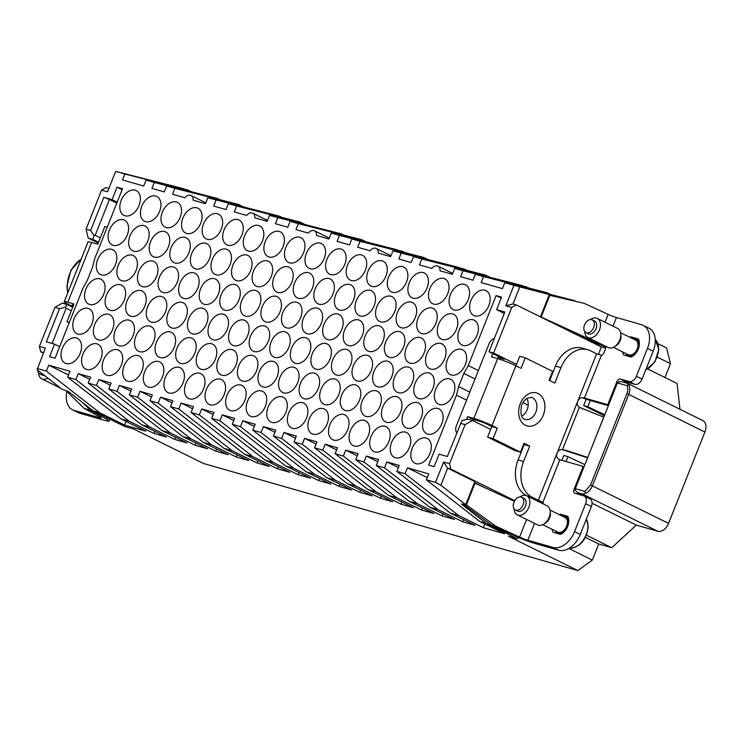 <?xml version="1.0" encoding="UTF-8"?>
<svg xmlns="http://www.w3.org/2000/svg" width="742" height="742" viewBox="0 0 742 742"><rect width="100%" height="100%" fill="white"/><g stroke="black" fill="none" stroke-linecap="round" stroke-linejoin="round"><path stroke-width="1.11" d="M704.9 432.039A10.648 7.068 116.3 0 0 702.757 420.528L627.509 383.354L621.74 381.629L618.438 381.954A3.552 2.356 -63.7 0 0 618.327 382.056L617.492 382.946A2.133 1.41 -63.7 0 0 617.159 383.586L575.588 488.032A2.133 1.41 -63.7 0 0 575.412 488.709L575.319 489.432A3.552 2.356 -63.7 0 0 575.3 490.341L575.412 488.709L584.9 491.427L590.549 484.99L626.888 393.687A9.229 6.131 -63.7 0 0 626.99 385.664L628.715 384.894A10.648 7.068 -63.7 0 1 628.752 394.419L704.9 432.039L668.561 523.351A10.648 7.068 116.3 0 1 657.783 531.235L636.293 525.095L611.751 547.707L586.43 535.195M617.492 382.946L626.99 385.664M584.9 491.427L585.586 493.282A10.648 7.068 -63.7 0 0 592.422 485.722L628.752 394.419L626.888 393.687M586.208 399.177L583.666 405.559L587.785 406.737L590.27 400.495L608.366 405.67M587.785 406.737L604.776 414.685M43.37 353.099L40.689 351.773L39.4 346.421L45.345 348.119L37.1 369.748L61.966 389.16L68.654 391.665L93.427 411.003L124.832 426.52L133.977 429.136L203.466 463.472L577.953 570.598L508.465 536.262L517.61 538.877L518.565 537.523M585.586 493.282L582.591 494.089L577.276 492.54L581.107 494.422A3.552 2.356 116.3 0 1 580.856 494.274M579.4 493.588A3.552 2.356 -63.7 0 0 579.391 493.959L581.366 494.524L577.564 492.651L575.3 490.341M626.767 383.076L628.715 384.894M126.047 421.363L124.573 425.064L145.84 431.139L121.085 418.915L129.321 421.27L154.067 433.495L166.412 437.029L141.666 424.804L149.893 427.16L174.639 439.385L175.492 437.233M154.92 431.352L154.067 433.495M196.073 443.122L195.22 445.265L170.475 433.04L162.238 430.685L186.984 442.918L174.639 439.385M298.952 472.552L298.099 474.704L273.353 462.47L265.126 460.114L289.872 472.348L277.527 468.814L252.781 456.59L244.545 454.234L269.29 466.458L256.945 462.925L232.2 450.7L223.973 448.344L248.718 460.569L236.373 457.044L211.628 444.81L203.391 442.464L228.137 454.688L215.792 451.155L191.046 438.93L182.82 436.574L207.565 448.799L195.22 445.265M216.645 449.012L215.792 451.155M237.227 454.892L236.373 457.044M257.799 460.782L256.945 462.925M278.38 466.672L277.527 468.814M319.533 478.442L318.68 480.584L293.925 468.36L285.698 466.004L310.444 478.228L298.099 474.704M340.105 484.322L339.252 486.474L314.506 474.24L306.279 471.893L331.025 484.118L318.68 480.584M360.686 490.212L359.833 492.354L335.078 480.13L326.851 477.774L351.597 490.008L339.252 486.474M381.258 496.101L380.405 498.244L355.659 486.019L347.423 483.663L372.178 495.888L359.833 492.354M401.839 501.982L400.986 504.133L376.231 491.9L368.004 489.544L392.75 501.777L380.405 498.244M463.565 519.641L462.711 521.784L437.965 509.559L429.729 507.203L454.484 519.437L442.13 515.903L417.384 503.67L409.157 501.323L433.903 513.547L421.558 510.014L396.812 497.789L388.576 495.433L413.331 507.658L400.986 504.133M422.411 507.871L421.558 510.014M442.993 513.752L442.13 515.903M517.61 538.877L486.205 523.36L479.805 521.524L504.551 533.758L483.283 527.673L458.537 515.449L450.311 513.093L475.056 525.317L462.711 521.784M484.758 523.973L483.283 527.673M498.04 357.505L504.254 359.276L489.034 351.754L504.848 312.011L496.611 309.655L504.272 313.449M514.753 500.683L450.839 469.102L447.639 468.183L474.88 481.641L465.716 504.653L461.431 504.022L486.205 523.36M450.839 469.102L449.55 463.75L443.614 462.053L447.639 468.183L440.85 485.24L465.716 504.653M598.358 354.574L601.382 346.968L605.593 348.174M449.55 463.75L465.104 424.665L472.478 420.445L490.657 429.423M523.129 445.469L523.731 445.766M472.478 420.445L467.905 419.137L461.932 420.593L447.333 456.525L439.106 454.178L434.135 466.653L428.653 465.086L456.488 395.124L466.607 400.123M71.306 310.75L66.168 308.208L65.5 307.188L66.901 304.424L62.328 303.116L54.954 307.336L39.4 346.421M52.135 343.481L66.168 308.208M72.688 307.281L66.901 304.424M100.318 237.839L95.189 235.297L109.436 199.496L116.791 203.132M191.325 191.575L182.04 188.32L115.669 171.402L107.562 191.779L101.617 190.082L86.063 229.167L88.205 238.089L98.25 243.051M88.205 238.089L92.778 239.397L98.565 242.254M92.778 239.397L93.993 235.585L95.189 235.297M592.051 503.234L636.293 525.095M583.666 405.559L604.35 415.77M565.998 461.487L567.918 456.655L563.799 455.486L561.88 460.318M567.918 456.655L584.909 464.613M679.941 409.259L677.103 383.484L647.775 368.997M577.953 570.598L592.32 560.071L568.817 548.459M592.32 560.071L598.729 543.979L611.751 547.707M474.5 482.597L484.98 487.772M585.401 537.394L598.729 543.979M463.462 504.328L491.334 525.067L515.375 536.114A15.619 1.401 -158.3 0 0 533.544 543.042L558.689 550.23A21.295 14.135 116.3 0 0 580.253 534.453L591.365 506.536A7.095 4.712 116.3 0 0 589.936 498.865L584.223 496.036A7.095 4.712 -63.7 0 0 583.694 495.832L575.004 493.347A3.552 2.356 116.3 0 1 574.735 493.244A3.552 2.356 116.3 0 1 574.02 489.414L575.282 490.035M93.427 411.003L99.827 412.83L124.573 425.064M108.916 188.375L106.041 187.55L101.617 190.082M601.382 346.968L516.191 304.879L512.991 303.96L519.78 286.904L576.719 301.614M43.565 352.598L40.689 351.773M540.454 316.862L549.386 294.407M207.806 197.762L279.669 216.247L207.806 197.762L205.451 203.688L193.105 200.155A7.095 4.712 -63.7 0 0 190.991 195.48A7.095 4.712 -63.7 0 0 184.869 197.799L172.524 194.265L174.88 188.347L238.516 204.467L242.977 206.675M269.531 215.421L341.394 233.897L269.531 215.421L267.176 221.348L254.831 217.814A7.095 4.712 -63.7 0 0 252.716 213.139A7.095 4.712 -63.7 0 0 246.604 215.458L234.249 211.924L236.615 206.007L300.241 222.127L304.702 224.334M404.798 252.382L394.892 249.201L331.266 233.081L328.901 239.007L316.556 235.474A7.095 4.712 -63.7 0 0 314.45 230.79A7.095 4.712 -63.7 0 0 308.329 233.118L295.984 229.584L298.34 223.657L361.966 239.787L366.437 241.994M466.523 270.042L456.618 266.86L392.991 250.74L390.635 256.658L378.29 253.133A7.095 4.712 -63.7 0 0 376.175 248.449A7.095 4.712 -63.7 0 0 370.054 250.777L357.709 247.244L360.065 241.317L423.701 257.446L428.162 259.654M528.258 287.701L518.352 284.52L454.716 268.391L452.36 274.317L440.015 270.784A7.095 4.712 -63.7 0 0 437.91 266.109A7.095 4.712 -63.7 0 0 431.788 268.437L419.443 264.903L421.799 258.977L485.426 275.106L489.887 277.304M479.805 521.524L426.353 479.805L428.718 473.888L407.451 467.803L427.244 477.579M407.451 467.803L405.095 473.73L458.537 515.449M450.311 513.093L396.868 471.374L405.095 473.73M396.868 471.374L399.224 465.447L386.879 461.914L398.371 467.59M386.879 461.914L384.523 467.84L437.965 509.559M429.729 507.203L376.287 465.484L384.523 467.84M376.287 465.484L378.643 459.558L366.298 456.033L377.789 461.709M366.298 456.033L363.942 461.951L417.384 503.67M409.157 501.323L355.715 459.604L363.942 461.951M355.715 459.604L358.071 453.677L345.726 450.144L357.217 455.82M345.726 450.144L343.37 456.07L396.812 497.789M388.576 495.433L335.134 453.714L343.37 456.07M335.134 453.714L337.489 447.788L325.144 444.254L336.636 449.94M325.144 444.254L322.789 450.181L376.231 491.9M368.004 489.544L314.562 447.825L322.789 450.181M314.562 447.825L316.917 441.907L304.572 438.374L316.064 444.05M304.572 438.374L302.217 444.3L355.659 486.019M347.423 483.663L293.98 441.944L302.217 444.3M293.98 441.944L296.336 436.018L283.991 432.484L295.483 438.16M283.991 432.484L281.635 438.411L335.078 480.13M326.851 477.774L273.408 436.055L281.635 438.411M273.408 436.055L275.764 430.128L263.419 426.604L274.911 432.28M263.419 426.604L261.063 432.521L314.506 474.24M306.279 471.893L252.827 430.175L261.063 432.521M252.827 430.175L255.183 424.248L242.838 420.714L254.33 426.39M293.925 468.36L240.482 426.641L242.838 420.714M285.698 466.004L232.255 424.285L240.482 426.641M273.353 462.47L219.91 420.751L222.266 414.824L234.611 418.358L232.255 424.285M222.266 414.824L233.758 420.51M265.126 460.114L211.674 418.395L219.91 420.751M252.781 456.59L199.329 414.871L201.685 408.944L214.039 412.478L211.674 418.395M201.685 408.944L213.177 414.62M244.545 454.234L191.102 412.515L199.329 414.871M232.2 450.7L178.757 408.981L181.113 403.054L193.458 406.588L191.102 412.515M181.113 403.054L192.605 408.731M223.973 448.344L170.521 406.625L178.757 408.981M211.628 444.81L158.176 403.091L160.541 397.174L172.886 400.699L170.521 406.625M160.541 397.174L172.033 402.85M203.391 442.464L149.949 400.736L158.176 403.091M191.046 438.93L137.604 397.211L139.96 391.284L152.305 394.818L149.949 400.736M139.96 391.284L151.451 396.961M182.82 436.574L129.377 394.855L137.604 397.211M170.475 433.04L117.023 391.322L119.388 385.395L131.733 388.929L129.377 394.855M119.388 385.395L130.88 391.08M162.238 430.685L108.796 388.966L117.023 391.322M149.893 427.16L96.451 385.432L98.807 379.514L111.152 383.039L108.796 388.966M98.807 379.514L110.298 385.191M141.666 424.804L88.224 383.085L96.451 385.432M129.321 421.27L75.87 379.552L78.235 373.625L90.58 377.159L88.224 383.085M78.235 373.625L89.726 379.301M121.085 418.915L67.643 377.196L75.87 379.552M99.827 412.83L46.384 371.111L48.74 365.185L69.998 371.269L67.643 377.196M288.323 288.007A13.838 9.192 116.3 0 1 276.812 292.042A13.838 9.192 116.3 0 1 277.564 271.257A13.838 9.192 116.3 0 1 289.074 267.222A13.838 9.192 116.3 0 1 288.323 288.007M232.459 370.805A13.838 9.192 116.3 0 1 220.94 374.84A13.838 9.192 116.3 0 1 221.691 354.045A13.838 9.192 116.3 0 1 233.211 350.02A13.838 9.192 116.3 0 1 232.459 370.805M241.271 406.254A13.838 9.192 116.3 0 1 229.76 410.28A13.838 9.192 116.3 0 1 230.512 389.494A13.838 9.192 116.3 0 1 242.022 385.46A13.838 9.192 116.3 0 1 241.271 406.254M411.782 323.327A13.838 9.192 116.3 0 1 400.272 327.361A13.838 9.192 116.3 0 1 401.023 306.567A13.838 9.192 116.3 0 1 412.533 302.541A13.838 9.192 116.3 0 1 411.782 323.327M402.971 287.877A13.838 9.192 116.3 0 1 391.451 291.912A13.838 9.192 116.3 0 1 392.203 271.127A13.838 9.192 116.3 0 1 403.722 267.092A13.838 9.192 116.3 0 1 402.971 287.877M370.629 311.557A13.838 9.192 116.3 0 1 359.119 315.591A13.838 9.192 116.3 0 1 359.87 294.797A13.838 9.192 116.3 0 1 371.38 290.762A13.838 9.192 116.3 0 1 370.629 311.557M338.287 335.226A13.838 9.192 116.3 0 1 326.777 339.261A13.838 9.192 116.3 0 1 327.528 318.466A13.838 9.192 116.3 0 1 339.038 314.441A13.838 9.192 116.3 0 1 338.287 335.226M361.818 276.107A13.838 9.192 116.3 0 1 350.298 280.142A13.838 9.192 116.3 0 1 351.049 259.348A13.838 9.192 116.3 0 1 362.569 255.322A13.838 9.192 116.3 0 1 361.818 276.107M297.134 323.456A13.838 9.192 116.3 0 1 285.624 327.491A13.838 9.192 116.3 0 1 286.375 306.696A13.838 9.192 116.3 0 1 297.885 302.671A13.838 9.192 116.3 0 1 297.134 323.456M329.476 299.787A13.838 9.192 116.3 0 1 317.966 303.812A13.838 9.192 116.3 0 1 318.717 283.027A13.838 9.192 116.3 0 1 330.227 278.992A13.838 9.192 116.3 0 1 329.476 299.787M320.665 264.337A13.838 9.192 116.3 0 1 309.154 268.372A13.838 9.192 116.3 0 1 309.896 247.578A13.838 9.192 116.3 0 1 321.416 243.552A13.838 9.192 116.3 0 1 320.665 264.337M388.252 382.445A13.838 9.192 116.3 0 1 376.741 386.48A13.838 9.192 116.3 0 1 377.493 365.685A13.838 9.192 116.3 0 1 389.003 361.66A13.838 9.192 116.3 0 1 388.252 382.445M364.73 441.564A13.838 9.192 116.3 0 1 353.211 445.599A13.838 9.192 116.3 0 1 353.962 424.814A13.838 9.192 116.3 0 1 365.481 420.779A13.838 9.192 116.3 0 1 364.73 441.564M355.919 406.124A13.838 9.192 116.3 0 1 344.399 410.15A13.838 9.192 116.3 0 1 345.151 389.365A13.838 9.192 116.3 0 1 356.661 385.33A13.838 9.192 116.3 0 1 355.919 406.124M347.098 370.675A13.838 9.192 116.3 0 1 335.588 374.71A13.838 9.192 116.3 0 1 336.339 353.915A13.838 9.192 116.3 0 1 347.85 349.89A13.838 9.192 116.3 0 1 347.098 370.675M323.577 429.794A13.838 9.192 116.3 0 1 312.067 433.829A13.838 9.192 116.3 0 1 312.809 413.034A13.838 9.192 116.3 0 1 324.328 409.009A13.838 9.192 116.3 0 1 323.577 429.794M314.766 394.354A13.838 9.192 116.3 0 1 303.246 398.38A13.838 9.192 116.3 0 1 303.997 377.595A13.838 9.192 116.3 0 1 315.517 373.56A13.838 9.192 116.3 0 1 314.766 394.354M305.945 358.905A13.838 9.192 116.3 0 1 294.435 362.931A13.838 9.192 116.3 0 1 295.186 342.145A13.838 9.192 116.3 0 1 306.696 338.111A13.838 9.192 116.3 0 1 305.945 358.905M273.613 382.575A13.838 9.192 116.3 0 1 262.093 386.61A13.838 9.192 116.3 0 1 262.844 365.815A13.838 9.192 116.3 0 1 274.364 361.79A13.838 9.192 116.3 0 1 273.613 382.575M282.424 418.024A13.838 9.192 116.3 0 1 270.913 422.059A13.838 9.192 116.3 0 1 271.665 401.264A13.838 9.192 116.3 0 1 283.175 397.239A13.838 9.192 116.3 0 1 282.424 418.024M194.256 294.027A13.838 9.192 116.3 0 1 182.745 298.061A13.838 9.192 116.3 0 1 183.497 277.267A13.838 9.192 116.3 0 1 195.007 273.242A13.838 9.192 116.3 0 1 194.256 294.027M111.949 270.487A13.838 9.192 116.3 0 1 100.439 274.512A13.838 9.192 116.3 0 1 101.19 253.727A13.838 9.192 116.3 0 1 112.701 249.692A13.838 9.192 116.3 0 1 111.949 270.487M135.48 211.368A13.838 9.192 116.3 0 1 123.96 215.393A13.838 9.192 116.3 0 1 124.712 194.608A13.838 9.192 116.3 0 1 136.231 190.573A13.838 9.192 116.3 0 1 135.48 211.368M144.291 246.808A13.838 9.192 116.3 0 1 132.781 250.842A13.838 9.192 116.3 0 1 133.523 230.048A13.838 9.192 116.3 0 1 145.042 226.022A13.838 9.192 116.3 0 1 144.291 246.808M153.102 282.257A13.838 9.192 116.3 0 1 141.592 286.282A13.838 9.192 116.3 0 1 142.343 265.497A13.838 9.192 116.3 0 1 153.854 261.462A13.838 9.192 116.3 0 1 153.102 282.257M176.633 223.138A13.838 9.192 116.3 0 1 165.114 227.163A13.838 9.192 116.3 0 1 165.865 206.378A13.838 9.192 116.3 0 1 177.375 202.343A13.838 9.192 116.3 0 1 176.633 223.138M88.419 329.606A13.838 9.192 116.3 0 1 76.908 333.631A13.838 9.192 116.3 0 1 77.66 312.846A13.838 9.192 116.3 0 1 89.17 308.811A13.838 9.192 116.3 0 1 88.419 329.606M120.76 305.927A13.838 9.192 116.3 0 1 109.25 309.961A13.838 9.192 116.3 0 1 110.001 289.167A13.838 9.192 116.3 0 1 121.512 285.141A13.838 9.192 116.3 0 1 120.76 305.927M97.239 365.045A13.838 9.192 116.3 0 1 85.72 369.08A13.838 9.192 116.3 0 1 86.471 348.295A13.838 9.192 116.3 0 1 97.99 344.26A13.838 9.192 116.3 0 1 97.239 365.045M129.572 341.376A13.838 9.192 116.3 0 1 118.061 345.41A13.838 9.192 116.3 0 1 118.813 324.616A13.838 9.192 116.3 0 1 130.323 320.59A13.838 9.192 116.3 0 1 129.572 341.376M473.507 340.986A13.838 9.192 116.3 0 1 461.997 345.021A13.838 9.192 116.3 0 1 462.748 324.226A13.838 9.192 116.3 0 1 474.259 320.201A13.838 9.192 116.3 0 1 473.507 340.986M441.165 364.656A13.838 9.192 116.3 0 1 429.655 368.691A13.838 9.192 116.3 0 1 430.406 347.905A13.838 9.192 116.3 0 1 441.917 343.871A13.838 9.192 116.3 0 1 441.165 364.656M464.696 305.537A13.838 9.192 116.3 0 1 453.186 309.572A13.838 9.192 116.3 0 1 453.937 288.777A13.838 9.192 116.3 0 1 465.447 284.752A13.838 9.192 116.3 0 1 464.696 305.537M432.354 329.216A13.838 9.192 116.3 0 1 420.844 333.241A13.838 9.192 116.3 0 1 421.595 312.456A13.838 9.192 116.3 0 1 433.105 308.422A13.838 9.192 116.3 0 1 432.354 329.216M449.986 400.105A13.838 9.192 116.3 0 1 438.466 404.14A13.838 9.192 116.3 0 1 439.218 383.345A13.838 9.192 116.3 0 1 450.737 379.32A13.838 9.192 116.3 0 1 449.986 400.105M426.455 459.224A13.838 9.192 116.3 0 1 414.945 463.258A13.838 9.192 116.3 0 1 415.696 442.464A13.838 9.192 116.3 0 1 427.207 438.439A13.838 9.192 116.3 0 1 426.455 459.224M417.644 423.784A13.838 9.192 116.3 0 1 406.134 427.809A13.838 9.192 116.3 0 1 406.885 407.024A13.838 9.192 116.3 0 1 418.395 402.989A13.838 9.192 116.3 0 1 417.644 423.784M408.833 388.335A13.838 9.192 116.3 0 1 397.313 392.36A13.838 9.192 116.3 0 1 398.064 371.575A13.838 9.192 116.3 0 1 409.584 367.54A13.838 9.192 116.3 0 1 408.833 388.335M385.302 447.454A13.838 9.192 116.3 0 1 373.792 451.488A13.838 9.192 116.3 0 1 374.543 430.694A13.838 9.192 116.3 0 1 386.053 426.669A13.838 9.192 116.3 0 1 385.302 447.454M185.444 258.578A13.838 9.192 116.3 0 1 173.925 262.612A13.838 9.192 116.3 0 1 174.676 241.827A13.838 9.192 116.3 0 1 186.196 237.792A13.838 9.192 116.3 0 1 185.444 258.578M217.777 234.908A13.838 9.192 116.3 0 1 206.267 238.943A13.838 9.192 116.3 0 1 207.018 218.148A13.838 9.192 116.3 0 1 218.528 214.123A13.838 9.192 116.3 0 1 217.777 234.908M226.598 270.357A13.838 9.192 116.3 0 1 215.078 274.382A13.838 9.192 116.3 0 1 215.829 253.597A13.838 9.192 116.3 0 1 227.349 249.562A13.838 9.192 116.3 0 1 226.598 270.357M235.409 305.797A13.838 9.192 116.3 0 1 223.899 309.831A13.838 9.192 116.3 0 1 224.65 289.037A13.838 9.192 116.3 0 1 236.16 285.011A13.838 9.192 116.3 0 1 235.409 305.797M258.93 246.678A13.838 9.192 116.3 0 1 247.42 250.713A13.838 9.192 116.3 0 1 248.171 229.918A13.838 9.192 116.3 0 1 259.681 225.893A13.838 9.192 116.3 0 1 258.93 246.678M267.751 282.127A13.838 9.192 116.3 0 1 256.231 286.152A13.838 9.192 116.3 0 1 256.982 265.367A13.838 9.192 116.3 0 1 268.502 261.332A13.838 9.192 116.3 0 1 267.751 282.127M300.083 258.448A13.838 9.192 116.3 0 1 288.573 262.483A13.838 9.192 116.3 0 1 289.324 241.697A13.838 9.192 116.3 0 1 300.835 237.663A13.838 9.192 116.3 0 1 300.083 258.448M161.914 317.706A13.838 9.192 116.3 0 1 150.403 321.731A13.838 9.192 116.3 0 1 151.155 300.946A13.838 9.192 116.3 0 1 162.665 296.911A13.838 9.192 116.3 0 1 161.914 317.706M138.392 376.825A13.838 9.192 116.3 0 1 126.873 380.85A13.838 9.192 116.3 0 1 127.624 360.065A13.838 9.192 116.3 0 1 139.144 356.03A13.838 9.192 116.3 0 1 138.392 376.825M170.725 353.146A13.838 9.192 116.3 0 1 159.215 357.18A13.838 9.192 116.3 0 1 159.966 336.386A13.838 9.192 116.3 0 1 171.476 332.36A13.838 9.192 116.3 0 1 170.725 353.146M203.067 329.476A13.838 9.192 116.3 0 1 191.557 333.501A13.838 9.192 116.3 0 1 192.308 312.716A13.838 9.192 116.3 0 1 203.818 308.681A13.838 9.192 116.3 0 1 203.067 329.476M179.545 388.595A13.838 9.192 116.3 0 1 168.026 392.62A13.838 9.192 116.3 0 1 168.777 371.835A13.838 9.192 116.3 0 1 180.287 367.8A13.838 9.192 116.3 0 1 179.545 388.595M211.878 364.916A13.838 9.192 116.3 0 1 200.368 368.95A13.838 9.192 116.3 0 1 201.119 348.165A13.838 9.192 116.3 0 1 212.629 344.13A13.838 9.192 116.3 0 1 211.878 364.916M244.22 341.246A13.838 9.192 116.3 0 1 232.71 345.28A13.838 9.192 116.3 0 1 233.461 324.486A13.838 9.192 116.3 0 1 244.971 320.461A13.838 9.192 116.3 0 1 244.22 341.246M253.031 376.695A13.838 9.192 116.3 0 1 241.521 380.72A13.838 9.192 116.3 0 1 242.272 359.935A13.838 9.192 116.3 0 1 253.783 355.9A13.838 9.192 116.3 0 1 253.031 376.695M220.689 400.365A13.838 9.192 116.3 0 1 209.179 404.399A13.838 9.192 116.3 0 1 209.93 383.605A13.838 9.192 116.3 0 1 221.441 379.579A13.838 9.192 116.3 0 1 220.689 400.365M400.021 352.886A13.838 9.192 116.3 0 1 388.502 356.921A13.838 9.192 116.3 0 1 389.253 336.126A13.838 9.192 116.3 0 1 400.773 332.101A13.838 9.192 116.3 0 1 400.021 352.886M423.543 293.767A13.838 9.192 116.3 0 1 412.033 297.802A13.838 9.192 116.3 0 1 412.784 277.007A13.838 9.192 116.3 0 1 424.294 272.982A13.838 9.192 116.3 0 1 423.543 293.767M391.201 317.446A13.838 9.192 116.3 0 1 379.691 321.471A13.838 9.192 116.3 0 1 380.442 300.686A13.838 9.192 116.3 0 1 391.952 296.652A13.838 9.192 116.3 0 1 391.201 317.446M358.868 341.116A13.838 9.192 116.3 0 1 347.349 345.151A13.838 9.192 116.3 0 1 348.1 324.356A13.838 9.192 116.3 0 1 359.62 320.331A13.838 9.192 116.3 0 1 358.868 341.116M382.39 281.997A13.838 9.192 116.3 0 1 370.879 286.022A13.838 9.192 116.3 0 1 371.631 265.237A13.838 9.192 116.3 0 1 383.141 261.203A13.838 9.192 116.3 0 1 382.39 281.997M350.048 305.667A13.838 9.192 116.3 0 1 338.538 309.702A13.838 9.192 116.3 0 1 339.289 288.907A13.838 9.192 116.3 0 1 350.799 284.882A13.838 9.192 116.3 0 1 350.048 305.667M317.715 329.346A13.838 9.192 116.3 0 1 306.196 333.371A13.838 9.192 116.3 0 1 306.947 312.586A13.838 9.192 116.3 0 1 318.466 308.551A13.838 9.192 116.3 0 1 317.715 329.346M308.904 293.897A13.838 9.192 116.3 0 1 297.384 297.932A13.838 9.192 116.3 0 1 298.136 277.137A13.838 9.192 116.3 0 1 309.646 273.112A13.838 9.192 116.3 0 1 308.904 293.897M341.237 270.227A13.838 9.192 116.3 0 1 329.726 274.252A13.838 9.192 116.3 0 1 330.478 253.467A13.838 9.192 116.3 0 1 341.988 249.433A13.838 9.192 116.3 0 1 341.237 270.227M376.491 412.005A13.838 9.192 116.3 0 1 364.981 416.039A13.838 9.192 116.3 0 1 365.732 395.245A13.838 9.192 116.3 0 1 377.242 391.219A13.838 9.192 116.3 0 1 376.491 412.005M367.68 376.565A13.838 9.192 116.3 0 1 356.169 380.59A13.838 9.192 116.3 0 1 356.911 359.805A13.838 9.192 116.3 0 1 368.431 355.77A13.838 9.192 116.3 0 1 367.68 376.565M344.149 435.684A13.838 9.192 116.3 0 1 332.639 439.709A13.838 9.192 116.3 0 1 333.39 418.924A13.838 9.192 116.3 0 1 344.9 414.889A13.838 9.192 116.3 0 1 344.149 435.684M335.338 400.235A13.838 9.192 116.3 0 1 323.827 404.269A13.838 9.192 116.3 0 1 324.579 383.475A13.838 9.192 116.3 0 1 336.089 379.45A13.838 9.192 116.3 0 1 335.338 400.235M326.526 364.786A13.838 9.192 116.3 0 1 315.016 368.82A13.838 9.192 116.3 0 1 315.767 348.035A13.838 9.192 116.3 0 1 327.278 344A13.838 9.192 116.3 0 1 326.526 364.786M302.996 423.914A13.838 9.192 116.3 0 1 291.485 427.939A13.838 9.192 116.3 0 1 292.237 407.154A13.838 9.192 116.3 0 1 303.747 403.119A13.838 9.192 116.3 0 1 302.996 423.914M285.373 353.016A13.838 9.192 116.3 0 1 273.863 357.05A13.838 9.192 116.3 0 1 274.614 336.256A13.838 9.192 116.3 0 1 286.124 332.231A13.838 9.192 116.3 0 1 285.373 353.016M294.184 388.465A13.838 9.192 116.3 0 1 282.674 392.49A13.838 9.192 116.3 0 1 283.425 371.705A13.838 9.192 116.3 0 1 294.936 367.67A13.838 9.192 116.3 0 1 294.184 388.465M261.843 412.135A13.838 9.192 116.3 0 1 250.332 416.169A13.838 9.192 116.3 0 1 251.084 395.375A13.838 9.192 116.3 0 1 262.594 391.349A13.838 9.192 116.3 0 1 261.843 412.135M276.562 317.576A13.838 9.192 116.3 0 1 265.042 321.601A13.838 9.192 116.3 0 1 265.794 300.816A13.838 9.192 116.3 0 1 277.313 296.781A13.838 9.192 116.3 0 1 276.562 317.576M254.033 330.375A13.838 9.192 116.3 0 1 265.543 326.341A13.838 9.192 116.3 0 1 264.792 347.135A13.838 9.192 116.3 0 1 253.282 351.161A13.838 9.192 116.3 0 1 254.033 330.375M189.358 377.724A13.838 9.192 116.3 0 1 200.869 373.69A13.838 9.192 116.3 0 1 200.117 394.484A13.838 9.192 116.3 0 1 188.607 398.51A13.838 9.192 116.3 0 1 189.358 377.724M212.88 318.596A13.838 9.192 116.3 0 1 224.39 314.571A13.838 9.192 116.3 0 1 223.648 335.356A13.838 9.192 116.3 0 1 212.129 339.391A13.838 9.192 116.3 0 1 212.88 318.596M180.538 342.275A13.838 9.192 116.3 0 1 192.057 338.241A13.838 9.192 116.3 0 1 191.306 359.035A13.838 9.192 116.3 0 1 179.796 363.061A13.838 9.192 116.3 0 1 180.538 342.275M148.205 365.945A13.838 9.192 116.3 0 1 159.715 361.92A13.838 9.192 116.3 0 1 158.964 382.705A13.838 9.192 116.3 0 1 147.454 386.74A13.838 9.192 116.3 0 1 148.205 365.945M171.727 306.826A13.838 9.192 116.3 0 1 183.246 302.801A13.838 9.192 116.3 0 1 182.495 323.586A13.838 9.192 116.3 0 1 170.975 327.621A13.838 9.192 116.3 0 1 171.727 306.826M139.394 330.505A13.838 9.192 116.3 0 1 150.904 326.471A13.838 9.192 116.3 0 1 150.153 347.265A13.838 9.192 116.3 0 1 138.643 351.291A13.838 9.192 116.3 0 1 139.394 330.505M268.752 235.808A13.838 9.192 116.3 0 1 280.263 231.773A13.838 9.192 116.3 0 1 279.511 252.568A13.838 9.192 116.3 0 1 268.001 256.593A13.838 9.192 116.3 0 1 268.752 235.808M236.41 259.477A13.838 9.192 116.3 0 1 247.921 255.452A13.838 9.192 116.3 0 1 247.169 276.237A13.838 9.192 116.3 0 1 235.659 280.272A13.838 9.192 116.3 0 1 236.41 259.477M204.069 283.156A13.838 9.192 116.3 0 1 215.579 279.122A13.838 9.192 116.3 0 1 214.828 299.916A13.838 9.192 116.3 0 1 203.317 303.942A13.838 9.192 116.3 0 1 204.069 283.156M162.915 271.387A13.838 9.192 116.3 0 1 174.426 267.352A13.838 9.192 116.3 0 1 173.674 288.137A13.838 9.192 116.3 0 1 162.164 292.172A13.838 9.192 116.3 0 1 162.915 271.387M418.646 377.465A13.838 9.192 116.3 0 1 430.156 373.43A13.838 9.192 116.3 0 1 429.405 394.225A13.838 9.192 116.3 0 1 417.894 398.25A13.838 9.192 116.3 0 1 418.646 377.465M442.167 318.337A13.838 9.192 116.3 0 1 453.687 314.311A13.838 9.192 116.3 0 1 452.935 335.096A13.838 9.192 116.3 0 1 441.425 339.131A13.838 9.192 116.3 0 1 442.167 318.337M107.052 354.175A13.838 9.192 116.3 0 1 118.562 350.15A13.838 9.192 116.3 0 1 117.811 370.935A13.838 9.192 116.3 0 1 106.301 374.97A13.838 9.192 116.3 0 1 107.052 354.175M65.899 342.405A13.838 9.192 116.3 0 1 77.409 338.371A13.838 9.192 116.3 0 1 76.658 359.165A13.838 9.192 116.3 0 1 65.148 363.19A13.838 9.192 116.3 0 1 65.899 342.405M121.762 259.607A13.838 9.192 116.3 0 1 133.272 255.582A13.838 9.192 116.3 0 1 132.521 276.367A13.838 9.192 116.3 0 1 121.011 280.402A13.838 9.192 116.3 0 1 121.762 259.607M255.981 311.686A13.838 9.192 116.3 0 1 244.47 315.721A13.838 9.192 116.3 0 1 245.222 294.926A13.838 9.192 116.3 0 1 256.732 290.892A13.838 9.192 116.3 0 1 255.981 311.686M186.446 212.258A13.838 9.192 116.3 0 1 197.956 208.233A13.838 9.192 116.3 0 1 197.205 229.018A13.838 9.192 116.3 0 1 185.695 233.053A13.838 9.192 116.3 0 1 186.446 212.258M386.304 401.134A13.838 9.192 116.3 0 1 397.814 397.1A13.838 9.192 116.3 0 1 397.063 417.894A13.838 9.192 116.3 0 1 385.552 421.929A13.838 9.192 116.3 0 1 386.304 401.134M474.509 294.667A13.838 9.192 116.3 0 1 486.019 290.632A13.838 9.192 116.3 0 1 485.277 311.427A13.838 9.192 116.3 0 1 473.758 315.461A13.838 9.192 116.3 0 1 474.509 294.667M438.216 429.664A13.838 9.192 116.3 0 1 426.706 433.699A13.838 9.192 116.3 0 1 427.457 412.904A13.838 9.192 116.3 0 1 438.967 408.879A13.838 9.192 116.3 0 1 438.216 429.664M420.593 358.776A13.838 9.192 116.3 0 1 409.083 362.801A13.838 9.192 116.3 0 1 409.834 342.016A13.838 9.192 116.3 0 1 421.345 337.981A13.838 9.192 116.3 0 1 420.593 358.776M450.988 353.786A13.838 9.192 116.3 0 1 462.498 349.76A13.838 9.192 116.3 0 1 461.747 370.546A13.838 9.192 116.3 0 1 450.236 374.58A13.838 9.192 116.3 0 1 450.988 353.786M154.104 235.937A13.838 9.192 116.3 0 1 165.614 231.903A13.838 9.192 116.3 0 1 164.863 252.697A13.838 9.192 116.3 0 1 153.353 256.723A13.838 9.192 116.3 0 1 154.104 235.937M109 335.486A13.838 9.192 116.3 0 1 97.49 339.521A13.838 9.192 116.3 0 1 98.241 318.735A13.838 9.192 116.3 0 1 109.751 314.701A13.838 9.192 116.3 0 1 109 335.486M100.189 300.046A13.838 9.192 116.3 0 1 88.669 304.072A13.838 9.192 116.3 0 1 89.42 283.286A13.838 9.192 116.3 0 1 100.94 279.252A13.838 9.192 116.3 0 1 100.189 300.046M368.681 330.246A13.838 9.192 116.3 0 1 380.192 326.211A13.838 9.192 116.3 0 1 379.44 347.006A13.838 9.192 116.3 0 1 367.93 351.031A13.838 9.192 116.3 0 1 368.681 330.246M123.71 240.927A13.838 9.192 116.3 0 1 112.2 244.953A13.838 9.192 116.3 0 1 112.951 224.167A13.838 9.192 116.3 0 1 124.461 220.133A13.838 9.192 116.3 0 1 123.71 240.927M395.115 436.584A13.838 9.192 116.3 0 1 406.635 432.549A13.838 9.192 116.3 0 1 405.883 453.343A13.838 9.192 116.3 0 1 394.364 457.369A13.838 9.192 116.3 0 1 395.115 436.584M145.293 200.488A13.838 9.192 116.3 0 1 156.803 196.463A13.838 9.192 116.3 0 1 156.052 217.248A13.838 9.192 116.3 0 1 144.542 221.283A13.838 9.192 116.3 0 1 145.293 200.488M206.016 264.467A13.838 9.192 116.3 0 1 194.506 268.502A13.838 9.192 116.3 0 1 195.257 247.707A13.838 9.192 116.3 0 1 206.768 243.682A13.838 9.192 116.3 0 1 206.016 264.467M130.573 295.056A13.838 9.192 116.3 0 1 142.093 291.022A13.838 9.192 116.3 0 1 141.342 311.816A13.838 9.192 116.3 0 1 129.822 315.851A13.838 9.192 116.3 0 1 130.573 295.056M444.124 299.657A13.838 9.192 116.3 0 1 432.605 303.682A13.838 9.192 116.3 0 1 433.356 282.897A13.838 9.192 116.3 0 1 444.875 278.862A13.838 9.192 116.3 0 1 444.124 299.657M227.599 224.038A13.838 9.192 116.3 0 1 239.109 220.003A13.838 9.192 116.3 0 1 238.358 240.798A13.838 9.192 116.3 0 1 226.848 244.823A13.838 9.192 116.3 0 1 227.599 224.038M86.063 229.167L90.635 230.474L103.834 197.298L112.07 199.654L117.032 187.179L122.142 189.702M112.07 199.654L117.171 202.176M117.032 187.179L122.523 188.746L94.679 258.708L92.555 267.241L87.324 280.383L82.919 288.267L55.075 358.219L49.593 356.652L54.556 344.167L59.666 346.7M48.74 365.185L68.533 374.97M496.611 309.655L501.583 297.18L496.092 295.613L501.202 298.136M574.818 300.677L504.792 282.721L502.427 288.638L481.168 282.563L483.524 276.636L547.16 292.756L550.035 294.184M547.16 292.756L475.297 274.28L472.942 280.207L460.596 276.673L462.952 270.747L526.579 286.876M485.426 275.106L413.563 256.621L411.207 262.547L398.862 259.014L401.218 253.087L464.854 269.216M423.701 257.446L351.838 238.961L349.482 244.888L337.137 241.354L339.493 235.437L403.119 251.557M361.966 239.787L290.113 221.311L287.748 227.228L275.403 223.704L277.768 217.777M300.241 222.127L228.378 203.651L226.022 209.569L213.677 206.044L216.033 200.117M238.516 204.467L166.653 185.992L164.297 191.918L151.952 188.385L154.308 182.458L219.613 199.412M496.092 295.613L468.258 365.565L478.367 370.564M468.258 365.565L463.843 373.449L475.028 378.977M522.906 402.637L528.193 405.243M463.843 373.449L458.612 386.591L469.797 392.11M458.612 386.591L456.488 395.124M103.834 197.298L109.436 199.496M65.5 307.188L59.527 308.644L46.329 341.821L54.556 344.167M489.034 351.754L493.606 353.062L516.534 364.396M440.85 485.24L435.498 482.421L426.353 479.805M443.614 462.053L435.498 482.421M493.606 353.062L511.767 307.411L516.191 304.879M519.78 286.904L513.937 285.336L505.821 305.713L512.991 303.96M511.767 307.411L505.821 305.713M37.239 368.496L46.384 371.111M465.104 424.665L460.532 423.357M59.527 308.644L54.954 307.336M90.635 230.474L93.993 235.585M279.669 216.247L281.339 217.072M341.394 233.897L343.064 234.732M475.297 274.28L483.524 276.636M454.716 268.391L462.952 270.747M413.563 256.621L421.799 258.977M392.991 250.74L401.218 253.087M351.838 238.961L360.065 241.317M331.266 233.081L339.493 235.437M290.113 221.311L298.34 223.657M228.378 203.651L236.615 206.007M166.653 185.992L174.88 188.347M188.44 190.147L124.814 174.018L122.458 179.944L143.716 186.029L146.072 180.102L154.308 182.458M657.941 343.648L666.566 347.905L670.49 363.663L657.291 357.143M670.49 363.663L664.98 377.493M115.669 171.402L124.814 174.018M504.792 282.721L513.937 285.336M146.072 180.102L217.935 198.587M165.846 184.211L177.069 187.058M69.154 322.853L66.928 321.759L73.987 304.025L67.81 302.254A13.838 1.243 -158.3 0 0 64.229 301.725L88.02 241.948A13.838 1.243 21.7 0 1 91.6 242.476L97.768 244.248L104.826 226.505L107.117 227.163A7.095 4.712 116.3 0 1 107.219 227.191M73.319 305.685A5.324 0.482 21.7 0 1 72.141 304.869A5.324 0.482 21.7 0 1 73.523 305.073L73.56 305.092M64.229 301.725A13.838 1.243 -158.3 0 0 68.171 304.294L72.939 306.641M66.928 321.759L69.312 322.455A7.095 4.712 116.3 0 1 69.21 322.408M72.651 409.853A21.295 14.135 116.3 0 0 74.237 410.465L99.391 417.653A7.095 0.64 21.7 0 0 101.227 417.932A7.095 0.64 21.7 0 0 100.077 417.069L84.106 408.332L90.645 410.456L106.625 419.184A15.619 1.401 21.7 0 1 109.139 421.085A15.619 1.401 21.7 0 1 105.095 420.482L79.951 413.285A21.295 14.135 116.3 0 1 78.355 412.673L72.651 409.853A21.295 14.135 116.3 0 1 66.919 391.507M66.112 390.709L84.106 408.332M82.51 402.479L90.645 410.456M464.826 504.523L466.403 504.885L495.526 526.032L491.334 525.067M466.403 504.885L475.028 483.209L474.323 483.042M584.223 496.036A7.095 4.712 -63.7 0 1 585.651 503.716L574.54 531.634A21.295 14.135 116.3 0 1 552.976 547.411L527.831 540.222A7.095 0.64 -158.3 0 1 519.576 537.069L495.526 526.032M514.41 501.286L475.028 483.209M543.265 503.122A12.067 1.085 -158.3 0 1 532.839 498.717L526.653 495.665A28.391 21.082 -74 0 1 518.074 459.984L524.214 444.541L523.611 444.245M520.467 452.156L493.096 438.643L497.279 428.125L491.798 426.557L487.615 437.066L514.976 450.589L520.467 452.156L523.991 443.289L529.705 446.118L524.214 444.541M491.798 426.557L486.557 423.97A5.324 0.482 -158.3 0 0 479.564 421.224L473.387 419.462L467.673 416.642L473.85 418.405A13.838 1.243 -158.3 0 1 492.048 425.546L497.279 428.125M515.959 365.825L519.762 356.271L525.253 357.839L552.614 371.362L549.089 380.229L554.803 383.048L560.943 367.615A28.391 21.082 -74 0 1 587.785 349.723A28.391 21.082 -74 0 1 590.437 350.743L596.624 353.804L577.851 400.968C579.326 398.055 581.515 397.072 584.418 398.018L607.744 404.687A5.537 4.109 -74 0 1 608.69 404.798A5.537 4.109 -74 0 1 608.709 404.807M549.692 380.525L555.452 366.047A28.391 21.082 -74 0 1 582.303 348.156L587.785 349.723M577.851 400.968L538.33 500.284L532.144 497.233A28.391 21.082 -74 0 1 523.564 461.552L529.705 446.118M493.096 438.643L487.615 437.066M492.762 353.6L491.464 356.865L497.641 358.627A13.838 1.243 21.7 0 1 515.838 365.769L521.069 368.357L525.253 357.839M577.749 401.218C576.738 403.731 577.276 405.763 579.372 407.302L603.793 417.171M603.71 417.134L587.775 457.406M587.618 457.823L562.306 449.643M498.476 356.42L497.604 358.618M472.914 420.658L473.387 419.462M456.803 432.744A7.095 4.712 116.3 0 1 456.376 425.843L489.052 343.732A7.095 4.712 116.3 0 1 494.32 338.463M466.551 419.471L467.673 416.642M607.744 404.687L616.899 381.685A3.552 2.356 116.3 0 1 620.488 379.051L629.179 381.536A7.095 4.712 -63.7 0 0 636.367 376.277L647.469 348.36A21.295 14.135 116.3 0 0 643.184 325.339A21.295 14.135 116.3 0 0 641.598 324.727L616.444 317.53A7.095 0.64 -158.3 0 1 608.19 314.385L584.149 303.339L549.794 295.335L541.168 317.01L540.454 316.853M643.184 325.339L648.898 328.159A21.295 14.135 116.3 0 1 653.183 351.179L642.071 379.097A7.095 4.712 116.3 0 1 634.883 384.356L626.202 381.87A3.552 2.356 116.3 0 0 624.235 382.343M603.543 345.253A7.095 0.64 21.7 0 1 596.948 342.628L541.168 317.01M563.141 328.075L592.756 341.672A15.619 1.401 21.7 0 0 605.5 346.829M549.794 295.335L549.08 295.177M526.82 398.296A11.51 8.542 -74 0 1 521.691 416.216M596.624 353.804L601.4 355.362A3.552 2.356 -63.7 0 0 603.969 352.738L605.277 349.454A3.552 2.356 -63.7 0 0 605.101 346.05L605.055 345.995M538.33 500.284L542.55 502.084M543.404 504.022A3.552 2.356 -63.7 0 0 542.884 502.39L559.858 459.734L583.175 466.403L574.02 489.414M583.908 467.126A5.537 4.109 -74 0 1 583.175 466.403M557.094 453.121C556.092 456.432 557.01 458.639 559.858 459.734M557.196 452.88C558.151 450.45 559.922 449.374 562.51 449.661L565.098 450.162M565.933 450.385L587.692 457.378M579.456 494.626A3.552 2.356 116.3 0 1 579.391 493.959M552.085 529.287A11.362 7.541 -63.7 0 0 553.059 532.255L560.544 534.398A11.362 7.541 -63.7 0 0 567.732 516.33L560.247 514.187A11.362 7.541 -63.7 0 0 559.31 514.651M633.872 338.918A11.362 7.541 -63.7 0 1 634.484 338.63L630.83 336.831A11.362 7.541 -63.7 0 0 629.893 337.295M622.659 351.931A11.362 7.541 -63.7 0 0 623.642 354.889L631.127 357.032A11.362 7.541 -63.7 0 0 638.315 338.973L630.83 336.831M563.299 516.274A11.362 7.541 -63.7 0 1 563.901 515.996L560.247 514.187M555.795 531.457A11.362 7.541 -63.7 0 0 556.259 533.127A11.362 7.541 -63.7 0 0 556.287 533.173M626.369 354.101A11.362 7.541 -63.7 0 0 626.842 355.77A11.362 7.541 -63.7 0 0 626.86 355.817M563.901 515.996L568.168 517.211M634.484 338.63L638.741 339.855M556.426 532.292L556.546 533.248M564.041 516.46L564.885 515.95M626.999 354.926L627.129 355.891M634.623 339.103L635.458 338.593M594.361 324.235A7.095 4.712 -63.7 0 0 592.246 319.876A7.095 4.712 -63.7 0 0 586.783 321.471A7.095 4.712 -63.7 0 0 583.833 328.242A7.095 4.712 -63.7 0 0 585.957 332.602A7.095 4.712 -63.7 0 0 591.42 331.006A7.095 4.712 -63.7 0 0 594.361 324.235M585.957 332.602L588.332 333.779A7.095 4.712 -63.7 0 0 593.795 332.184A7.095 4.712 -63.7 0 0 596.744 325.413A7.095 4.712 -63.7 0 0 594.62 321.054L592.246 319.876M590.595 319.542A10.648 7.068 116.3 0 1 597.301 318.42A10.648 7.068 116.3 0 1 600.482 324.959A10.648 7.068 116.3 0 1 596.067 335.115A10.648 7.068 116.3 0 1 587.868 337.508A10.648 7.068 116.3 0 1 584.696 331.498M587.868 337.508L608.18 347.544A10.648 7.068 -63.7 0 0 616.352 345.169A10.648 7.068 -63.7 0 0 620.692 336.386A10.648 7.068 -63.7 0 0 620.794 334.994A10.648 7.068 -63.7 0 0 617.613 328.446L597.301 318.42M613.346 347.321L628.316 354.722A8.162 5.417 -63.7 0 0 634.596 352.886A8.162 5.417 -63.7 0 0 637.99 345.104A8.162 5.417 -63.7 0 0 635.551 340.086L620.581 332.685M638.825 340.049A10.295 6.836 -63.7 0 0 638.064 340.142M37.731 370.239A7.095 4.712 -63.7 0 0 39.836 373.931A7.095 4.712 -63.7 0 0 42.609 374.051M39.836 373.931L42.211 375.109A7.095 4.712 -63.7 0 0 44.325 375.387M47.831 378.123A10.648 7.068 116.3 0 1 41.747 378.837A10.648 7.068 116.3 0 1 38.575 372.827M523.787 501.601A7.095 4.712 -63.7 0 0 521.663 497.233A7.095 4.712 -63.7 0 0 516.2 498.828A7.095 4.712 -63.7 0 0 513.251 505.599A7.095 4.712 -63.7 0 0 515.375 509.967A7.095 4.712 -63.7 0 0 520.838 508.363A7.095 4.712 -63.7 0 0 523.787 501.601M515.375 509.967L517.749 511.136A7.095 4.712 -63.7 0 0 523.212 509.541A7.095 4.712 -63.7 0 0 526.161 502.77A7.095 4.712 -63.7 0 0 524.038 498.411L521.663 497.233M520.021 496.908A10.648 7.068 116.3 0 1 526.727 495.777A10.648 7.068 116.3 0 1 529.909 502.325A10.648 7.068 116.3 0 1 525.484 512.472A10.648 7.068 116.3 0 1 517.295 514.865A10.648 7.068 116.3 0 1 514.113 508.854M517.295 514.865L537.598 524.9A10.648 7.068 -63.7 0 0 545.769 522.526A10.648 7.068 -63.7 0 0 550.11 513.742A10.648 7.068 -63.7 0 0 550.212 512.351A10.648 7.068 -63.7 0 0 547.03 505.812L526.727 495.777M542.764 524.687L557.734 532.079A8.162 5.417 -63.7 0 0 564.013 530.242A8.162 5.417 -63.7 0 0 567.407 522.461A8.162 5.417 -63.7 0 0 564.968 517.443L549.998 510.051M568.242 517.406A10.295 6.836 -63.7 0 0 567.482 517.499M570.607 548.19L569.587 547.995M582.247 397.693A12.067 1.085 -158.3 0 0 590.27 400.495M590.549 484.99L668.561 523.351M582.591 494.089L657.783 531.235M67.81 302.254L91.6 242.476M74.237 410.465L79.951 413.285M106.625 419.184L107.173 417.792M99.706 416.865L99.391 417.653M68.422 304.415A3.552 2.634 106 0 0 68.375 305.157M81.156 259.19A26.638 19.774 106 0 0 67.29 286.44A26.638 19.774 106 0 0 67.884 292.543M519.576 537.069L526.579 519.456M552.976 547.411L558.689 550.23M574.54 531.634L580.253 534.453M532.144 497.233L526.653 495.665M523.564 461.552L518.074 459.984M560.943 367.615L555.452 366.047M515.838 365.769L492.048 425.546M497.641 358.627L473.85 418.405M647.469 348.36L653.183 351.179M608.19 314.385L605.064 322.251M597.162 342.099L596.948 342.628M613.013 326.174L616.444 317.53M527.831 540.222L534.528 523.388M608.69 404.854L608.152 404.696M601.4 355.362L584.418 398.018M579.372 407.302L562.51 449.661M616.899 381.685L618.105 382.278M620.488 379.051L626.202 381.87M524.956 419.425L524.306 419.174C521.348 418.061 520.365 413.767 521.357 406.282C521.867 403.75 523.62 401.134 526.597 398.445L531.291 397.304A11.51 8.542 -74 0 1 532.357 397.712A11.51 8.542 -74 0 1 536.104 411.448A11.51 8.542 -74 0 1 524.956 419.425A11.51 8.542 -74 0 1 524.483 419.267M538.108 393.51A17.187 12.762 -74 0 1 543.302 415.103A17.187 12.762 -74 0 1 525.457 425.314A17.187 12.762 -74 0 1 520.263 403.713A17.187 12.762 -74 0 1 538.108 393.51M585.651 503.716L591.365 506.536M636.367 376.277L642.071 379.097M629.179 381.536L634.883 384.356M615.09 346.264A8.162 5.417 -63.7 0 0 621.008 336.71A8.162 5.417 -63.7 0 0 620.794 334.725M616.352 345.169L617.066 344.464A8.579 5.695 -63.7 0 0 620.562 337.378L620.692 336.386M626.869 354.008A8.514 5.658 -63.7 0 0 633.863 353.878A8.514 5.658 -63.7 0 0 638.25 345.002A8.514 5.658 -63.7 0 0 634.095 339.363M626.109 353.637L628.316 355.91A9.229 6.131 -63.7 0 0 635.05 354.194M639.214 345.753A9.229 6.131 -63.7 0 0 639.252 345.039A9.229 6.131 -63.7 0 0 636.497 339.363L633.343 338.992M645.781 369.776A17.808 11.826 -63.7 0 0 658.553 349.009A17.808 11.826 -63.7 0 0 655.223 339.456M544.507 523.62A8.162 5.417 -63.7 0 0 550.425 514.076A8.162 5.417 -63.7 0 0 550.212 512.082M545.769 522.526L546.483 521.821A8.579 5.695 -63.7 0 0 549.98 514.744L550.11 513.742M556.287 531.365A8.514 5.658 -63.7 0 0 563.28 531.235A8.514 5.658 -63.7 0 0 567.667 522.359A8.514 5.658 -63.7 0 0 563.521 516.729M555.535 530.994L557.734 533.266A9.229 6.131 -63.7 0 0 564.467 531.55M568.632 523.11A9.229 6.131 -63.7 0 0 568.669 522.396A9.229 6.131 -63.7 0 0 565.914 516.72L562.761 516.358M570.116 548.18A17.808 11.826 -63.7 0 0 587.97 526.366A17.808 11.826 -63.7 0 0 586.365 519.085M205.803 202.798L190.991 195.48M267.528 220.457L252.716 213.139M329.262 238.108L314.45 230.79M390.988 255.767L376.175 248.449M452.713 273.427L437.91 266.109M109.909 419.147L109.139 421.085M67.874 304.906L67.912 304.164M81.268 258.893L70.889 270.209L66.91 286.152L67.68 293.053M629.856 356.67L628.316 355.91M639.01 340.606L636.497 339.363M655.223 339.437L658.84 349.389L654.908 361.892L645.688 370.017M60.807 388.252L41.747 378.837M559.283 534.036L557.734 533.266M568.428 517.962L565.914 516.72M586.403 518.983L588.258 526.746C586.44 539.619 580.467 546.78 570.338 548.227"/></g></svg>
